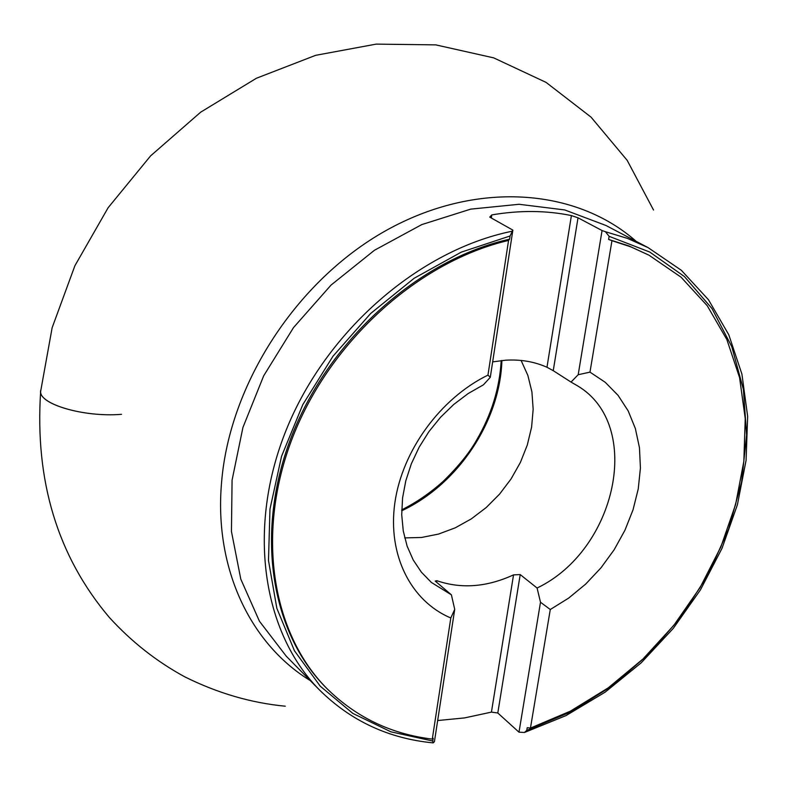 <?xml version="1.0" encoding="UTF-8"?>
<svg xmlns="http://www.w3.org/2000/svg" width="787" height="787" viewBox="0 0 787 787"><rect width="100%" height="100%" fill="white"/><g stroke="black" fill="none" stroke-linecap="round" stroke-linejoin="round"><path stroke-width="1.18" d="M432.771 741.02L433.106 742.879L434.414 741.748L454.719 609.364L451.394 594.834L431.394 582.459L421.379 572.169L413.234 560L407.135 546.168L403.269 530.999L401.724 514.796L402.57 497.925L405.797 480.778L411.365 463.74L419.146 447.203L428.964 431.571L440.592 417.208L453.755 404.439L468.147 393.559L483.434 384.813L490.291 377.317L512.868 230.119L510.074 235.992L461.3 252.125L414.11 278.293L370.657 313.492L332.98 356.236L302.828 404.587L281.539 456.332L269.98 509.081L268.485 560.492L276.857 608.351L294.446 650.76L320.23 686.166L352.891 713.435L390.942 731.831L432.771 741.02L433.194 738.255L432.279 739.111L450.813 617.972L454.719 609.364M512.868 230.119L489.75 217.114L491.796 214.91L491.334 218.009M492.662 361.882L505.736 360.19C520.66 359.305 534.412 361.666 546.975 367.263L571.401 215.569C546.139 210.385 519.597 210.168 491.796 214.91M571.401 215.569L578.022 217.802L602.065 230.542L578.189 374.72L571.018 382.079L577.402 385.758C643.756 424.862 616.585 550.093 537.078 588.017L520.217 574.589L497.797 712.992L491.432 712.117L513.537 574.874L520.217 574.589M526.749 730.405L524.467 732.461L518.987 732.185L540.502 602.242L550.28 609.522L530.458 728.073L527.201 727.7L526.749 730.405L570.3 712.146L611.44 686.372L648.911 654.027L681.581 616.182L708.457 574.018L728.693 528.834L741.59 482.018L746.607 435.024L743.39 389.408L731.812 346.733L712.019 308.602L684.424 276.562L649.757 252.047L609.118 236.326L605.429 231.712L602.065 230.542M518.987 732.185L497.797 712.992M437.67 720.538L464.527 717.921L491.432 712.117M432.279 739.111C391.287 734.153 356.236 717.37 327.117 688.763L326.044 687.681C270.177 631.745 254.181 530.487 292.361 434.365C330.481 338.302 419.491 259.317 509.592 239.169L510.074 235.992M609.118 236.326L608.597 239.435L628.734 245.859L648.97 255.175L681.05 277.181L707.218 305.69L726.863 339.571L739.583 377.642L745.24 418.654L743.843 461.339L735.599 504.497L720.862 546.935L700.105 587.525L673.918 625.203L643.009 658.965L608.184 687.897L570.339 711.182L530.458 728.073M578.022 217.802L553.251 370.677L571.018 382.079M546.975 367.263L553.251 370.677M490.291 377.317L487.96 375.104L508.559 240.429L509.592 239.169M608.597 239.435L611.961 240.674L589.975 372.133L578.189 374.72M540.502 602.242L537.078 588.017M513.537 574.874C486.819 587.141 461.271 589.089 436.883 580.708L435.201 581.062L451.394 594.834M436.883 580.708L436.647 582.291M611.961 240.674L631.026 246.941L648.97 255.175M327.117 688.763C271.476 633.043 255.342 532.366 292.98 436.5C330.56 340.692 418.753 261.451 508.559 240.429M589.975 372.133L605.242 382.305L618.08 395.369L628.193 410.922L635.365 428.551L639.467 447.754L640.421 468.039L638.247 488.894L633.043 509.799L624.937 530.251L614.155 549.759L600.963 567.85L585.666 584.102L568.637 598.11L550.28 609.522M450.813 617.972C410.962 601.238 387.46 555.13 394.848 502.923C402.187 450.754 440.376 398.32 487.96 375.104M521.102 360.446L527.87 375.438L531.914 391.857L533.163 409.25L531.599 427.125L527.3 445.009L520.384 462.441L511.058 478.958L499.568 494.128L486.199 507.556L471.315 518.879L455.299 527.802L438.556 534.068L421.537 537.472L404.705 537.905M121.513 414.326C83.029 417.572 36.704 403.446 40.767 390.204L40.668 391.257C38.957 404.282 84.239 417.444 121.513 414.326M605.429 231.712L627.455 238.402L648.075 247.61L605.97 225.495L564.732 209.942L519.036 204.286L470.705 209.135L421.783 224.59L374.494 250.236L331.052 285.071L293.521 327.579L263.694 375.802L242.927 427.469L232.076 480.159L231.447 531.451L240.792 579.124L259.435 621.228L286.261 656.201L319.611 690.091C262.327 632.364 246.42 527.752 286.606 429.023C326.703 330.353 419.264 250.217 511.845 231.289M311.622 681.414C251.004 645.192 214.005 569.198 221.55 482.647C229.47 383.869 296.758 280.359 386.181 230.453C475.682 180.43 575.73 187.886 636.211 241.383M501.909 360.505C499.971 421.586 457.955 484.438 401.704 510.783M501.191 360.584C499.627 388.168 491.491 414.562 476.794 439.776C469.711 452.505 458.506 466.366 443.189 481.349C430.41 492.829 416.589 502.332 401.724 509.868M524.791 732.353L565.981 715.609L605.124 692.176L641.179 662.841L673.229 628.429L700.42 589.925L722.013 548.332L737.409 504.762L746.076 460.375L747.65 416.402L741.915 374.1L728.801 334.78L708.487 299.758L681.355 270.305L648.075 247.61M433.047 742.869C388.739 738.57 350.923 720.971 319.611 690.091M285.238 706.195C251.132 702.948 217.684 693.18 184.896 676.899C156.652 661.562 131.468 641.739 109.314 617.421C57.579 556.232 34.697 480.847 40.668 391.257L52.139 327.726L74.893 265.75L108.134 207.719L150.622 155.856L200.695 112.157L256.414 78.247L315.656 55.326L376.176 44.121L435.782 44.879L493.685 57.864L546.07 82.389L591.027 117.115L627.16 160.322L653.535 210.04"/></g></svg>
